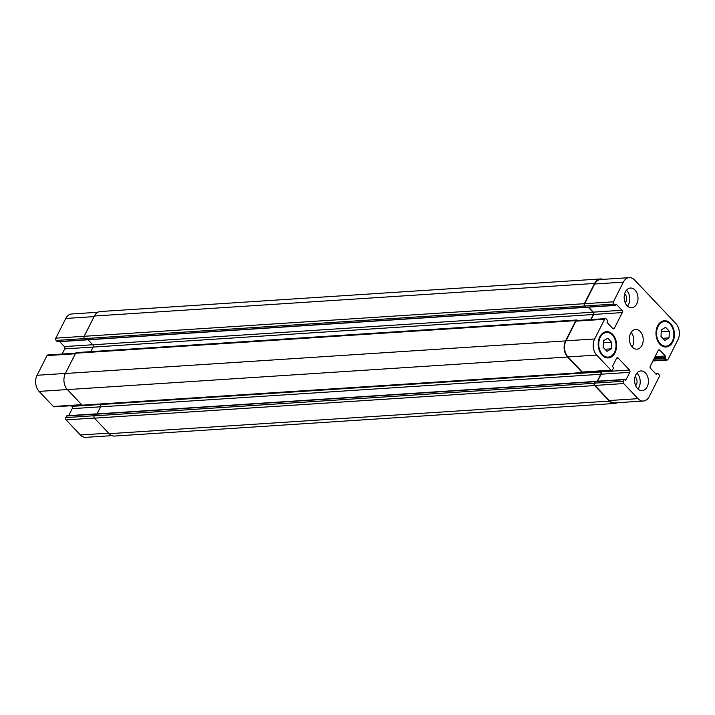 <?xml version="1.0" encoding="UTF-8"?>
<svg xmlns="http://www.w3.org/2000/svg" width="715" height="715" viewBox="0 0 715 715"><rect width="100%" height="100%" fill="white"/><g stroke="black" fill="none" stroke-linecap="round" stroke-linejoin="round"><path stroke-width="1.07" d="M611.611 342.262L611.218 348.84L606.999 351.378L603.174 347.338L603.567 340.76L607.786 338.222L611.611 342.262L603.442 342.789M611.218 348.84L604.979 349.251M669.419 331.331L669.025 337.918L664.807 340.456L660.982 336.416L661.375 329.838L665.594 327.291L669.419 331.331L661.25 331.867M669.025 337.918L662.787 338.32M612.326 335.031A12.334 8.634 86.3 0 0 606.588 332.493A12.334 8.634 86.3 0 0 598.777 345.363A12.334 8.634 86.3 0 0 608.197 357.107A12.334 8.634 86.3 0 0 615.758 348.491A12.334 8.634 86.3 0 0 612.326 335.031M612.657 334.379A13.156 9.206 -93.7 0 1 616.321 348.741A13.156 9.206 -93.7 0 1 608.25 357.929A13.156 9.206 -93.7 0 1 598.205 345.399A13.156 9.206 -93.7 0 1 606.534 331.68A13.156 9.206 -93.7 0 1 612.657 334.379M670.134 324.101A12.334 8.634 86.3 0 0 664.396 321.571A12.334 8.634 86.3 0 0 656.585 334.441A12.334 8.634 86.3 0 0 666.005 346.185A12.334 8.634 86.3 0 0 673.566 337.569A12.334 8.634 86.3 0 0 670.134 324.101M670.464 323.448A13.156 9.206 -93.7 0 1 674.129 337.811A13.156 9.206 -93.7 0 1 666.058 346.998A13.156 9.206 -93.7 0 1 656.013 334.477A13.156 9.206 -93.7 0 1 664.342 320.749A13.156 9.206 -93.7 0 1 670.464 323.448M636.886 373.141A9.867 6.909 -93.7 0 1 637.253 373.507A9.867 6.909 -93.7 0 1 637.914 388.969M635.644 385.635A5.327 3.736 86.3 0 0 635.063 376.751M645.448 372.971A9.867 6.909 -93.7 0 1 648.201 383.741A9.867 6.909 -93.7 0 1 642.142 390.631A9.867 6.909 -93.7 0 1 634.607 381.238A9.867 6.909 -93.7 0 1 640.863 370.942A9.867 6.909 -93.7 0 1 645.448 372.971M635.036 290.067A9.867 6.909 -93.7 0 1 637.78 300.845A9.867 6.909 -93.7 0 1 631.729 307.736A9.867 6.909 -93.7 0 1 624.195 298.334A9.867 6.909 -93.7 0 1 630.451 288.047A9.867 6.909 -93.7 0 1 635.036 290.067M626.474 290.245A9.867 6.909 -93.7 0 1 626.841 290.603A9.867 6.909 -93.7 0 1 627.502 306.065M625.232 302.731A5.327 3.736 86.3 0 0 624.651 293.847M675.907 323.6A11.512 8.062 -93.7 0 1 677.936 339.723L667.998 359.395A1.645 1.153 -93.7 0 1 667.158 360.038A1.645 1.153 -93.7 0 1 666.389 359.699L665.254 358.501A0.661 0.465 -93.7 0 1 665.138 357.58L665.468 356.928A0.661 0.465 86.3 0 0 665.352 356.007L659.811 350.162A1.645 1.153 86.3 0 0 659.042 349.823A1.645 1.153 86.3 0 0 658.202 350.466L650.301 366.098A1.645 1.153 86.3 0 0 650.587 368.404L656.138 374.249A0.661 0.465 86.3 0 0 656.772 374.133L657.103 373.48A0.661 0.465 -93.7 0 1 657.746 373.355L658.881 374.553A1.645 1.153 -93.7 0 1 659.176 376.859L649.238 396.539A11.512 8.062 -93.7 0 1 643.348 401.026A11.512 8.062 -93.7 0 1 637.995 398.657L623.686 383.562A1.645 1.153 -93.7 0 1 623.4 381.265L624.186 379.701A0.661 0.465 -93.7 0 1 624.83 379.576L625.303 380.076A0.661 0.465 86.3 0 0 625.947 379.96L629.799 372.336A1.645 1.153 86.3 0 0 629.504 370.03L618.135 358.036A1.645 1.153 86.3 0 0 617.376 357.697A1.645 1.153 86.3 0 0 616.536 358.34L612.683 365.964A0.661 0.465 86.3 0 0 612.8 366.884L613.273 367.385A0.661 0.465 -93.7 0 1 613.39 368.305L612.594 369.87A1.645 1.153 -93.7 0 1 611.754 370.504A1.645 1.153 -93.7 0 1 610.985 370.173L596.685 355.078A11.512 8.062 -93.7 0 1 594.657 338.955L604.595 319.283A1.645 1.153 -93.7 0 1 605.435 318.64A1.645 1.153 -93.7 0 1 606.204 318.979L607.339 320.177A0.661 0.465 -93.7 0 1 607.455 321.098L607.124 321.75A0.661 0.465 86.3 0 0 607.241 322.671L612.782 328.516A1.645 1.153 86.3 0 0 613.55 328.855A1.645 1.153 86.3 0 0 614.391 328.212L622.291 312.58A1.645 1.153 86.3 0 0 622.005 310.274L616.455 304.429A0.661 0.465 86.3 0 0 615.812 304.545L615.49 305.198A0.661 0.465 -93.7 0 1 614.846 305.323L613.711 304.116A1.645 1.153 -93.7 0 1 613.416 301.819L623.355 282.139A11.512 8.062 -93.7 0 1 629.245 277.652A11.512 8.062 -93.7 0 1 634.598 280.012L675.907 323.6M640.247 331.519A9.867 6.909 -93.7 0 1 642.991 342.288A9.867 6.909 -93.7 0 1 636.94 349.179A9.867 6.909 -93.7 0 1 629.406 339.786A9.867 6.909 -93.7 0 1 635.653 329.49A9.867 6.909 -93.7 0 1 640.247 331.519M111.969 435.641L85.755 437.348A11.512 8.062 -93.7 0 1 80.402 434.988L66.093 419.893A1.645 1.153 -93.7 0 1 65.807 417.587L66.593 416.023A0.661 0.465 -93.7 0 1 66.933 415.764L95.631 413.896A0.661 0.465 86.3 0 0 95.39 414.012M68.667 415.656L72.206 408.658A1.645 1.153 86.3 0 0 71.911 406.352L71.312 405.718M82.002 405.021L54.161 406.835A1.645 1.153 -93.7 0 1 53.402 406.495L39.093 391.4A11.512 8.062 -93.7 0 1 37.064 375.277L47.002 355.605A1.645 1.153 -93.7 0 1 47.842 354.962L75.638 353.147M62.107 354.032L64.699 348.902A1.645 1.153 86.3 0 0 64.413 346.596L59.711 341.636M57.843 341.6A0.661 0.465 -93.7 0 1 57.254 341.645L56.119 340.447A1.645 1.153 -93.7 0 1 55.824 338.141L65.762 318.461A11.512 8.062 -93.7 0 1 71.652 313.974L97.794 312.276M632.078 346.864A9.867 6.909 86.3 0 0 631.139 332.421M586.738 307.146A0.661 0.465 86.3 0 1 586.255 307.271A0.661 0.465 -93.7 0 1 585.773 307.2L584.638 306.002A1.645 1.153 -93.7 0 1 584.352 303.696L594.585 283.435A11.512 8.062 -93.7 0 1 600.466 278.948L100.279 311.534A11.512 8.062 86.3 0 0 94.389 316.021L84.156 336.282A1.645 1.153 86.3 0 0 84.45 338.588L85.586 339.786A0.661 0.465 86.3 0 0 86.059 339.857M88.043 339.777L92.789 344.791A1.645 1.153 -93.7 0 1 93.075 347.088L90.778 351.646M95.372 414.03A0.661 0.465 86.3 0 0 94.943 414.28L94.148 415.844A1.645 1.153 86.3 0 0 94.443 418.15L109.172 433.692A11.512 8.062 86.3 0 0 114.534 436.052L614.721 403.466A11.512 8.062 -93.7 0 1 609.368 401.106L594.63 385.564A1.645 1.153 -93.7 0 1 594.344 383.258L595.13 381.694A0.661 0.465 -93.7 0 1 595.568 381.444A0.661 0.465 86.3 0 1 595.827 381.31L624.526 379.442M576.63 319.998L76.442 352.584A1.645 1.153 86.3 0 0 75.602 353.219L65.36 373.489A11.512 8.062 86.3 0 0 67.389 389.604L82.127 405.155A1.645 1.153 86.3 0 0 82.886 405.485L583.082 372.899A1.645 1.153 -93.7 0 1 582.314 372.569L567.585 357.017A11.512 8.062 -93.7 0 1 565.556 340.903L575.79 320.642A1.645 1.153 -93.7 0 1 576.63 319.998A1.645 1.153 -93.7 0 1 577.398 320.338L577.514 320.454M643.348 401.026L614.65 402.894A11.512 8.062 -93.7 0 1 609.296 400.534L594.987 385.439A1.645 1.153 -93.7 0 1 594.701 383.133L595.488 381.569A0.661 0.465 -93.7 0 1 595.568 381.444M597.561 381.202L601.101 374.204A1.645 1.153 86.3 0 0 600.806 371.898L600.198 371.264M611.754 370.504L583.056 372.381A1.645 1.153 -93.7 0 1 582.287 372.041L567.987 356.946A11.512 8.062 -93.7 0 1 565.958 340.823L575.897 321.151A1.645 1.153 -93.7 0 1 576.737 320.508L605.435 318.64M591.001 319.578L593.593 314.448A1.645 1.153 86.3 0 0 593.298 312.142L588.597 307.182M586.255 307.271A0.661 0.465 -93.7 0 1 586.148 307.191L585.004 305.993A1.645 1.153 -93.7 0 1 584.718 303.687L594.657 284.007A11.512 8.062 -93.7 0 1 600.546 279.52L629.245 277.652M590.697 319.596L593.271 314.511A1.645 1.153 86.3 0 0 592.976 312.205L588.248 307.209M600.466 278.948A11.512 8.062 -93.7 0 1 603.031 279.359M583.887 372.327A1.645 1.153 -93.7 0 1 583.082 372.899M597.266 381.22L600.779 374.267A1.645 1.153 86.3 0 0 600.484 371.961L599.849 371.282M617.206 402.724A11.512 8.062 -93.7 0 1 614.721 403.466M100.127 404.368L100.297 404.547A1.645 1.153 -93.7 0 1 100.583 406.844L97.017 413.913M108.653 433.147L80.402 434.988M94.353 418.052L66.093 419.893M94.201 415.737L65.807 417.587M95.006 414.173L66.593 416.023M100.601 406.808L72.206 408.658M100.261 404.511L71.911 406.352M81.653 404.654L53.402 406.495M67.344 389.559L39.093 391.4M65.387 373.436L37.064 375.277M75.325 353.755L47.002 355.605M93.093 347.052L64.699 348.902M92.753 344.746L64.413 346.596M585.773 307.2L57.254 341.645M584.638 306.002L56.119 340.447M584.352 303.696L55.824 338.141M94.094 316.62L65.762 318.461M653.099 360.566L666.389 359.699M653.76 359.252L665.254 358.501M654.252 358.286L665.138 357.58M654.574 357.634L665.468 356.928M655.065 356.678L665.352 356.007M658.327 350.252L659.811 350.162M656.066 374.177L656.772 374.133M655.503 373.579L657.103 373.48M609.296 400.534L637.995 398.657M594.987 385.439L623.686 383.562M594.701 383.133L623.4 381.265M595.488 381.569L624.186 379.701M625.232 380.005L625.947 379.96M601.101 374.204L629.799 372.336M600.806 371.898L629.504 370.03M616.661 358.135L618.135 358.036M582.287 372.041L610.985 370.173M567.987 356.946L596.685 355.078M565.958 340.823L594.657 338.955M575.897 321.151L604.595 319.283M612.612 328.328L614.391 328.212M593.593 314.448L622.291 312.58M593.298 312.142L622.005 310.274M615.865 304.465L616.455 304.429M586.148 307.191L614.846 305.323M585.004 305.993L613.711 304.116M584.718 303.687L613.416 301.819M594.657 284.007L623.355 282.139M94.389 316.021L594.585 283.435M92.789 344.791L592.976 312.205M93.075 347.088L593.271 314.511M75.602 353.219L575.79 320.642M65.36 373.489L565.556 340.903M67.389 389.604L567.585 357.017M82.127 405.155L582.314 372.569M100.297 404.547L600.484 371.961M100.583 406.844L600.779 374.267M94.943 414.28L595.13 381.694M94.148 415.844L594.344 383.258M94.443 418.15L594.63 385.564M109.172 433.692L609.368 401.106M604.997 357.312L608.197 357.107M603.389 332.707L606.588 332.493M662.805 346.391L666.005 346.185M661.196 321.777L664.396 321.571M57.558 341.779L86.256 339.911M652.893 360.968L667.158 360.038M655.289 373.364L657.443 373.221M586.452 307.325L615.15 305.457M586.086 307.334L85.889 339.92M595.47 381.435L95.274 414.021"/></g></svg>
